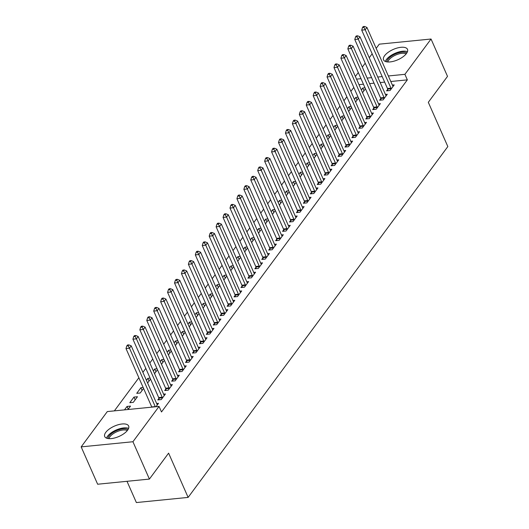 <?xml version="1.0" encoding="UTF-8"?>
<svg xmlns="http://www.w3.org/2000/svg" width="529" height="529" viewBox="0 0 529 529"><rect width="100%" height="100%" fill="white"/><g stroke="black" fill="none" stroke-linecap="round" stroke-linejoin="round"><path stroke-width="0.79" d="M406.437 53.528A13.073 5.647 156.2 0 1 393.874 61.192A13.073 5.647 156.2 0 1 383.558 59.889A13.073 5.647 156.2 0 1 384.609 55.697A13.073 5.647 156.2 0 1 397.173 48.033A13.073 5.647 156.2 0 1 407.489 49.336A13.073 5.647 156.2 0 1 406.437 53.528M127.595 430.203A13.073 5.647 156.2 0 1 115.038 437.867A13.073 5.647 156.2 0 1 104.722 436.564A13.073 5.647 156.2 0 1 105.774 432.372A13.073 5.647 156.2 0 1 118.337 424.708A13.073 5.647 156.2 0 1 128.646 426.01A13.073 5.647 156.2 0 1 127.595 430.203M353.795 87.424L350.879 91.358M346.859 96.794L343.949 100.722M339.929 106.157L337.013 110.092M332.992 115.52L330.083 119.455M326.062 124.884L323.153 128.818M319.132 134.254L316.216 138.188M312.196 143.617L309.286 147.551M305.266 152.98L302.35 156.915M298.33 162.35L295.42 166.285M291.4 171.713L288.484 175.648M284.463 181.077L281.554 185.011M277.533 190.447L274.617 194.381M270.597 199.81L267.687 203.744M263.667 209.173L260.757 213.108M256.737 218.543L253.821 222.478M249.8 227.906L246.891 231.841M242.871 237.27L239.954 241.204M235.934 246.64L233.024 250.574M229.004 256.003L226.088 259.937M222.068 265.366L219.158 269.301M215.138 274.736L212.222 278.671M208.201 284.099L205.292 288.034M201.271 293.463L198.362 297.397M194.341 302.833L191.425 306.767M187.405 312.196L184.495 316.13M180.475 321.559L177.559 325.494M173.538 330.929L170.629 334.864M166.609 340.292L163.692 344.227M159.672 349.656L156.763 353.59M152.742 359.026L149.833 362.954M145.806 368.389L142.896 372.323M138.876 377.752L114.363 410.868M355.376 76.46L358.285 72.526M362.305 67.097L365.222 63.163M369.242 57.727L372.151 53.793M376.172 48.364L379.28 44.165L431.042 39.02L404.903 74.325L388.352 75.971M127 481.311L136.37 502.55L188.126 497.405L447.832 146.573L428.311 102.309L447.514 76.368L431.042 39.02M188.126 497.405L168.606 453.141L149.403 479.082L97.64 484.227L81.168 446.879L107.308 411.575L159.064 406.424L132.931 441.735L81.168 446.879M354.39 99.313L355.812 97.389L358.087 97.164M355.6 102.057L358.51 98.123M380.754 98.711L379.63 100.226L383.128 99.882L387.288 94.261L385.436 94.446M340.524 118.046L341.946 116.122L344.22 115.897M341.734 120.784L344.644 116.849M366.888 117.445L365.764 118.959L369.262 118.608L373.421 112.994L371.57 113.173M326.658 136.773L328.079 134.855L330.361 134.624M327.868 139.517L330.777 135.583M353.022 136.171L351.897 137.692L355.395 137.342L359.555 131.721L357.703 131.906M312.791 155.506L314.213 153.582L316.494 153.357M314.001 158.25L316.911 154.316M339.155 154.904L338.031 156.419L341.529 156.075L345.688 150.454L343.837 150.639M298.925 174.233L300.346 172.315L302.628 172.09M300.135 176.977L303.051 173.043M325.289 173.638L324.171 175.152L327.663 174.801L331.828 169.187L329.97 169.366M285.058 192.966L286.487 191.048L288.761 190.817M286.268 195.71L289.184 191.776M311.422 192.364L310.305 193.885L313.803 193.535L317.962 187.914L316.104 188.099M271.198 211.699L272.62 209.775L274.895 209.55M272.402 214.443L275.318 210.509M297.556 211.097L296.438 212.612L299.936 212.268L304.096 206.647L302.238 206.832M257.332 230.426L258.754 228.508L261.028 228.283M258.542 233.17L261.452 229.236M283.696 229.831L282.572 231.345L286.07 230.994L290.229 225.374L288.371 225.559M243.466 249.159L244.887 247.235L247.162 247.01M244.676 251.903L247.585 247.969M269.83 248.557L268.706 250.072L272.204 249.728L276.363 244.107L274.505 244.292M229.599 267.892L231.021 265.968L233.296 265.743M230.809 270.63L233.719 266.702M255.963 267.29L254.839 268.805L258.337 268.461L262.496 262.84L260.645 263.025M215.733 286.619L217.154 284.701L219.429 284.476M216.943 289.363L219.852 285.429M242.097 286.024L240.973 287.538L244.471 287.187L248.63 281.567L246.779 281.752M201.866 305.352L203.288 303.428L205.569 303.203M203.076 308.096L205.986 304.162M228.23 304.75L227.106 306.265L230.604 305.921L234.764 300.3L232.912 300.485M188 324.085L189.422 322.161L191.703 321.936M189.21 326.823L192.126 322.895M214.364 323.483L213.24 324.998L216.738 324.647L220.897 319.033L219.046 319.218M174.134 342.812L175.555 340.894L177.837 340.663M175.344 345.556L178.26 341.622M200.498 342.21L199.38 343.731L202.871 343.381L207.037 337.76L205.179 337.945M160.267 361.545L161.695 359.621L163.97 359.396M161.477 364.289L164.393 360.355M186.631 360.943L185.514 362.458L189.012 362.114L193.171 356.493L191.313 356.678M146.407 380.278L147.829 378.354L150.104 378.129M147.611 383.016L150.527 379.081M172.765 379.677L171.647 381.191L175.145 380.84L179.305 375.226L177.446 375.411M129.803 402.701L133.301 402.357L137.461 396.737L133.963 397.087L129.803 402.701M158.905 398.403L157.781 399.924L161.279 399.574L165.438 393.953L163.58 394.138M159.064 406.424L161.504 411.959L407.343 79.859L390.792 81.506M384.643 82.114L380.192 82.557M374.043 83.172L369.592 83.615M363.443 84.223L358.993 84.666M155.976 406.735L158.502 403.323L156.65 403.508M124.5 409.863L127.026 406.451L130.524 406.1L127.998 409.512M165.835 389.04L164.711 390.554L168.209 390.21L172.368 384.59L170.517 384.775M142.103 390.462L140.893 387.717L136.733 393.338L140.231 392.994L143.59 388.451M140.893 387.717L143.174 387.493M179.701 370.307L178.577 371.827L182.075 371.477L186.234 365.856L184.383 366.042M153.337 370.908L154.759 368.991L157.034 368.759M154.547 373.653L157.457 369.718M193.568 351.58L192.444 353.094L195.942 352.744L200.101 347.13L198.249 347.315M167.204 352.182L168.625 350.258L170.9 350.033M168.414 354.919L171.323 350.991M207.434 332.847L206.31 334.361L209.808 334.017L213.967 328.397L212.109 328.582M181.07 333.449L182.492 331.524L184.766 331.299M182.28 336.193L185.19 332.258M221.301 314.12L220.176 315.634L223.674 315.284L227.834 309.663L225.976 309.849M194.936 314.715L196.358 312.798L198.633 312.573M196.147 317.46L199.056 313.525M235.16 295.387L234.043 296.901L237.541 296.557L241.7 290.937L239.842 291.122M208.803 295.989L210.225 294.064L212.499 293.84M210.006 298.726L212.923 294.798M249.027 276.654L247.909 278.168L251.407 277.824L255.567 272.204L253.708 272.389M222.663 277.256L224.091 275.331L226.366 275.106M223.873 280L226.789 276.065M262.893 257.927L261.776 259.441L265.267 259.091L269.433 253.47L267.575 253.656M236.529 258.522L237.951 256.605L240.232 256.38M237.739 261.266L240.655 257.332M276.76 239.194L275.635 240.708L279.133 240.364L283.293 234.744L281.441 234.929M250.396 239.796L251.817 237.871L254.099 237.647M251.606 242.54L254.522 238.605M290.626 220.461L289.502 221.982L293 221.631L297.159 216.011L295.308 216.196M264.262 221.062L265.684 219.145L267.965 218.913M265.472 223.807L268.382 219.872M304.492 201.734L303.368 203.248L306.866 202.898L311.026 197.277L309.174 197.462M278.128 202.329L279.55 200.412L281.825 200.187M279.338 205.073L282.248 201.139M318.359 183.001L317.235 184.515L320.733 184.171L324.892 178.551L323.04 178.736M291.995 183.603L293.416 181.678L295.691 181.454M293.205 186.347L296.114 182.412M332.225 164.268L331.101 165.789L334.599 165.438L338.758 159.818L336.9 160.003M305.861 164.869L307.283 162.952L309.558 162.72M307.071 167.614L309.981 163.679M346.092 145.541L344.968 147.055L348.466 146.705L352.625 141.091L350.767 141.269M319.728 146.143L321.149 144.219L323.424 143.994M320.938 148.88L323.847 144.946M359.951 126.808L358.834 128.322L362.332 127.978L366.491 122.358L364.633 122.543M333.594 127.41L335.016 125.485L337.29 125.261M334.797 130.154L337.714 126.219M373.818 108.075L372.7 109.596L376.198 109.245L380.358 103.624L378.5 103.81M347.454 108.676L348.882 106.759L351.157 106.527M348.664 111.421L351.58 107.486M387.684 89.348L386.567 90.862L390.058 90.512L394.217 84.898L392.366 85.076M361.32 89.95L362.742 88.026L365.023 87.801M362.53 92.687L365.446 88.753M382.202 76.586L377.752 77.029M371.603 77.637L367.152 78.08M361.003 78.689L356.553 79.132M149.403 479.082L132.931 441.735M407.343 79.859L404.903 74.325M128.236 409.195L127.026 406.451M135.173 399.825L133.963 397.087M149.039 381.098L147.829 378.354M155.969 371.728L154.759 368.991M162.899 362.365L161.695 359.621M169.835 353.002L168.625 350.258M176.765 343.632L175.555 340.894M183.702 334.268L182.492 331.524M190.632 324.905L189.422 322.161M197.568 315.542L196.358 312.798M204.498 306.172L203.288 303.428M211.435 296.809L210.225 294.064M218.365 287.445L217.154 284.701M225.294 278.075L224.091 275.331M232.231 268.712L231.021 265.968M239.161 259.349L237.951 256.605M246.097 249.979L244.887 247.235M253.027 240.616L251.817 237.871M259.964 231.252L258.754 228.508M266.894 221.882L265.684 219.145M273.83 212.519L272.62 209.775M280.76 203.156L279.55 200.412M287.69 193.786L286.487 191.048M294.627 184.423L293.416 181.678M301.556 175.059L300.346 172.315M308.493 165.689L307.283 162.952M315.423 156.326L314.213 153.582M322.359 146.963L321.149 144.219M329.289 137.593L328.079 134.855M336.226 128.23L335.016 125.485M343.156 118.866L341.946 116.122M350.086 109.496L348.882 106.759M357.022 100.133L355.812 97.389M363.952 90.77L362.742 88.026M155.321 406.794A1.673 0.913 84.3 0 0 155.242 406.583L129.493 348.208L131.225 345.867L156.974 404.242A1.673 0.913 84.3 0 0 157.252 404.692L157.384 404.837M151.83 407.145A1.673 0.913 84.3 0 0 151.744 406.927L125.995 348.558L129.493 348.208L128.17 345.814L128.864 344.875L127.469 345.014L126.775 345.953L128.17 345.814M126.775 345.953L125.995 348.558M131.225 345.867L128.864 344.875M162.403 398.059L162.35 397.801A1.673 0.913 84.3 0 0 162.172 397.213L136.429 338.844L138.162 336.504L163.904 394.872A1.673 0.913 84.3 0 0 164.182 395.322L164.314 395.474M159.163 399.785L158.852 398.145A1.673 0.913 84.3 0 0 158.674 397.563L132.931 339.188L136.429 338.844L135.107 336.444L135.801 335.512L134.399 335.651L133.705 336.583L135.107 336.444M133.705 336.583L132.931 339.188M138.162 336.504L135.801 335.512M169.333 388.689L169.287 388.431A1.673 0.913 84.3 0 0 169.108 387.85L143.359 329.474L145.091 327.134L170.841 385.509A1.673 0.913 84.3 0 0 171.118 385.958L171.251 386.104M166.093 390.422L165.789 388.782A1.673 0.913 84.3 0 0 165.61 388.2L139.861 329.825L143.359 329.474L142.037 327.081L142.731 326.142L141.336 326.281L140.641 327.22L142.037 327.081M140.641 327.22L139.861 329.825M145.091 327.134L142.731 326.142M107.87 438.521A11.314 4.887 156.2 0 1 115.613 431.062A11.314 4.887 156.2 0 1 127.165 429.217A11.314 4.887 156.2 0 1 127.972 429.66M127.304 430.58A10.474 4.523 -23.8 0 0 126.821 430.348A10.474 4.523 -23.8 0 0 116.413 431.922A10.474 4.523 -23.8 0 0 109.007 438.653M128.607 428.397A12.994 5.614 -23.8 0 0 128.468 428.338A12.994 5.614 -23.8 0 0 116.003 430.084A12.994 5.614 -23.8 0 0 106.508 438.144M386.706 61.847A11.314 4.887 156.2 0 1 394.455 54.381A11.314 4.887 156.2 0 1 406.007 52.536A11.314 4.887 156.2 0 1 406.808 52.979M406.14 53.905A10.474 4.523 -23.8 0 0 405.664 53.674A10.474 4.523 -23.8 0 0 395.256 55.241A10.474 4.523 -23.8 0 0 387.843 61.972M407.449 51.716A12.994 5.614 -23.8 0 0 407.304 51.657A12.994 5.614 -23.8 0 0 394.839 53.403A12.994 5.614 -23.8 0 0 385.35 61.463M176.263 379.326L176.217 379.068A1.673 0.913 84.3 0 0 176.038 378.486L150.296 320.111L152.028 317.77L177.77 376.145A1.673 0.913 84.3 0 0 178.048 376.595L178.18 376.741M173.029 381.052L172.719 379.419A1.673 0.913 84.3 0 0 172.54 378.83L146.798 320.462L150.296 320.111L148.973 317.717L149.667 316.778L148.265 316.917L147.571 317.856L148.973 317.717M147.571 317.856L146.798 320.462M152.028 317.77L149.667 316.778M183.199 369.963L183.146 369.705A1.673 0.913 84.3 0 0 182.974 369.116L157.225 310.748L158.958 308.407L184.707 366.776A1.673 0.913 84.3 0 0 184.985 367.225L185.11 367.377M179.959 371.689L179.655 370.049A1.673 0.913 84.3 0 0 179.476 369.467L153.727 311.092L157.225 310.748L155.903 308.347L156.597 307.415L155.195 307.554L154.508 308.486L155.903 308.347M154.508 308.486L153.727 311.092M158.958 308.407L156.597 307.415M190.129 360.599L190.083 360.335A1.673 0.913 84.3 0 0 189.904 359.753L164.162 301.378L165.894 299.037L191.637 357.412A1.673 0.913 84.3 0 0 191.915 357.862L192.047 358.007M186.896 362.325L186.585 360.685A1.673 0.913 84.3 0 0 186.406 360.104L160.664 301.728L164.162 301.378L162.839 298.984L163.527 298.045L162.132 298.184L161.438 299.123L162.839 298.984M161.438 299.123L160.664 301.728M165.894 299.037L163.527 298.045M197.066 351.23L197.013 350.972A1.673 0.913 84.3 0 0 196.841 350.39L171.092 292.015L172.824 289.674L198.573 348.049A1.673 0.913 84.3 0 0 198.851 348.499L198.977 348.644M193.826 352.955L193.515 351.322A1.673 0.913 84.3 0 0 193.343 350.734L167.594 292.365L171.092 292.015L169.769 289.621L170.464 288.682L169.062 288.821L168.367 289.76L169.769 289.621M168.367 289.76L167.594 292.365M172.824 289.674L170.464 288.682M203.996 341.866L203.949 341.608A1.673 0.913 84.3 0 0 203.771 341.026L178.022 282.651L179.761 280.31L205.503 338.679A1.673 0.913 84.3 0 0 205.781 339.129L205.913 339.281M200.756 343.592L200.451 341.952A1.673 0.913 84.3 0 0 200.273 341.37L174.53 282.995L178.022 282.651L176.699 280.251L177.394 279.319L175.998 279.457L175.304 280.39L176.699 280.251M175.304 280.39L174.53 282.995M179.761 280.31L177.394 279.319M210.932 332.503L210.879 332.245A1.673 0.913 84.3 0 0 210.701 331.657L184.958 273.281L186.691 270.941L212.44 329.316A1.673 0.913 84.3 0 0 212.718 329.765L212.843 329.911M207.692 334.229L207.381 332.589A1.673 0.913 84.3 0 0 207.209 332.007L181.46 273.632L184.958 273.281L183.636 270.888L184.33 269.949L182.928 270.088L182.234 271.027L183.636 270.888M182.234 271.027L181.46 273.632M186.691 270.941L184.33 269.949M217.862 323.133L217.816 322.875A1.673 0.913 84.3 0 0 217.637 322.293L191.888 263.918L193.621 261.577L219.37 319.952A1.673 0.913 84.3 0 0 219.647 320.402L219.78 320.548M214.622 324.859L214.318 323.226A1.673 0.913 84.3 0 0 214.139 322.637L188.39 264.269L191.888 263.918L190.566 261.524L191.26 260.585L189.865 260.724L189.17 261.663L190.566 261.524M189.17 261.663L188.39 264.269M193.621 261.577L191.26 260.585M224.799 313.77L224.746 313.512A1.673 0.913 84.3 0 0 224.567 312.93L198.825 254.555L200.557 252.214L226.3 310.583A1.673 0.913 84.3 0 0 226.577 311.032L226.71 311.184M221.558 315.496L221.248 313.856A1.673 0.913 84.3 0 0 221.069 313.274L195.327 254.899L198.825 254.555L197.502 252.154L198.196 251.222L196.795 251.361L196.1 252.293L197.502 252.154M196.1 252.293L195.327 254.899M200.557 252.214L198.196 251.222M231.728 304.406L231.682 304.149A1.673 0.913 84.3 0 0 231.504 303.56L205.755 245.185L207.487 242.844L233.236 301.219A1.673 0.913 84.3 0 0 233.514 301.669L233.646 301.814M228.488 306.132L228.184 304.492A1.673 0.913 84.3 0 0 228.006 303.911L202.257 245.535L205.755 245.185L204.432 242.791L205.126 241.852L203.731 241.991L203.037 242.93L204.432 242.791M203.037 242.93L202.257 245.535M207.487 242.844L205.126 241.852M238.658 295.037L238.612 294.779A1.673 0.913 84.3 0 0 238.434 294.197L212.691 235.822L214.424 233.481L240.166 291.856A1.673 0.913 84.3 0 0 240.444 292.306L240.576 292.451M235.425 296.762L235.114 295.129A1.673 0.913 84.3 0 0 234.936 294.541L209.193 236.172L212.691 235.822L211.369 233.428L212.063 232.489L210.661 232.628L209.967 233.567L211.369 233.428M209.967 233.567L209.193 236.172M214.424 233.481L212.063 232.489M245.595 285.673L245.542 285.415A1.673 0.913 84.3 0 0 245.37 284.833L219.621 226.458L221.353 224.117L247.103 282.486A1.673 0.913 84.3 0 0 247.38 282.936L247.506 283.088M242.355 287.399L242.051 285.759A1.673 0.913 84.3 0 0 241.872 285.177L216.123 226.802L219.621 226.458L218.298 224.058L218.993 223.126L217.591 223.264L216.903 224.197L218.298 224.058M216.903 224.197L216.123 226.802M221.353 224.117L218.993 223.126M252.525 276.31L252.478 276.052A1.673 0.913 84.3 0 0 252.3 275.464L226.557 217.088L228.29 214.748L254.032 273.123A1.673 0.913 84.3 0 0 254.31 273.572L254.442 273.718M249.291 278.036L248.98 276.396A1.673 0.913 84.3 0 0 248.802 275.814L223.059 217.439L226.557 217.088L225.235 214.695L225.923 213.756L224.527 213.901L223.833 214.834L225.235 214.695M223.833 214.834L223.059 217.439M228.29 214.748L225.923 213.756M259.461 266.94L259.408 266.682A1.673 0.913 84.3 0 0 259.236 266.1L233.487 207.725L235.22 205.384L260.969 263.759A1.673 0.913 84.3 0 0 261.247 264.209L261.372 264.355M256.221 268.666L255.91 267.033A1.673 0.913 84.3 0 0 255.738 266.451L229.989 208.076L233.487 207.725L232.165 205.331L232.859 204.392L231.457 204.531L230.763 205.47L232.165 205.331M230.763 205.47L229.989 208.076M235.22 205.384L232.859 204.392M266.391 257.577L266.345 257.319A1.673 0.913 84.3 0 0 266.166 256.737L240.417 198.362L242.156 196.021L267.899 254.396A1.673 0.913 84.3 0 0 268.177 254.839L268.309 254.991M263.151 259.303L262.847 257.669A1.673 0.913 84.3 0 0 262.668 257.081L236.926 198.706L240.417 198.362L239.095 195.961L239.789 195.029L238.394 195.168L237.7 196.1L239.095 195.961M237.7 196.1L236.926 198.706M242.156 196.021L239.789 195.029M273.328 248.213L273.275 247.956A1.673 0.913 84.3 0 0 273.096 247.367L247.354 188.998L249.086 186.651L274.835 245.026A1.673 0.913 84.3 0 0 275.113 245.476L275.239 245.621M270.088 249.939L269.777 248.299A1.673 0.913 84.3 0 0 269.598 247.717L243.856 189.342L247.354 188.998L246.031 186.598L246.726 185.666L245.324 185.805L244.629 186.737L246.031 186.598M244.629 186.737L243.856 189.342M249.086 186.651L246.726 185.666M280.258 238.844L280.211 238.586A1.673 0.913 84.3 0 0 280.033 238.004L254.284 179.629L256.016 177.288L281.765 235.663A1.673 0.913 84.3 0 0 282.043 236.113L282.175 236.258M277.017 240.569L276.713 238.936A1.673 0.913 84.3 0 0 276.535 238.354L250.786 179.979L254.284 179.629L252.961 177.235L253.656 176.296L252.26 176.435L251.566 177.374L252.961 177.235M251.566 177.374L250.786 179.979M256.016 177.288L253.656 176.296M287.187 229.48L287.141 229.222A1.673 0.913 84.3 0 0 286.963 228.64L261.22 170.265L262.953 167.924L288.695 226.3A1.673 0.913 84.3 0 0 288.973 226.743L289.105 226.895M283.954 231.206L283.643 229.573A1.673 0.913 84.3 0 0 283.465 228.984L257.722 170.609L261.22 170.265L259.898 167.865L260.592 166.933L259.19 167.071L258.496 168.01L259.898 167.865M258.496 168.01L257.722 170.609M262.953 167.924L260.592 166.933M294.124 220.117L294.078 219.859A1.673 0.913 84.3 0 0 293.899 219.271L268.15 160.902L269.883 158.555L295.632 216.93A1.673 0.913 84.3 0 0 295.909 217.379L296.042 217.525M290.884 221.843L290.58 220.203A1.673 0.913 84.3 0 0 290.401 219.621L264.652 161.246L268.15 160.902L266.828 158.502L267.522 157.569L266.127 157.708L265.432 158.64L266.828 158.502M265.432 158.64L264.652 161.246M269.883 158.555L267.522 157.569M301.054 210.747L301.008 210.489A1.673 0.913 84.3 0 0 300.829 209.907L275.087 151.532L276.819 149.191L302.562 207.566A1.673 0.913 84.3 0 0 302.839 208.016L302.972 208.162M297.82 212.473L297.51 210.84A1.673 0.913 84.3 0 0 297.331 210.258L271.589 151.883L275.087 151.532L273.764 149.138L274.458 148.199L273.057 148.338L272.362 149.277L273.764 149.138M272.362 149.277L271.589 151.883M276.819 149.191L274.458 148.199M307.99 201.384L307.938 201.126A1.673 0.913 84.3 0 0 307.766 200.544L282.017 142.169L283.749 139.828L309.498 198.203A1.673 0.913 84.3 0 0 309.776 198.646L309.901 198.798M304.75 203.11L304.446 201.476A1.673 0.913 84.3 0 0 304.268 200.888L278.519 142.519L282.017 142.169L280.694 139.775L281.388 138.836L279.986 138.975L279.299 139.914L280.694 139.775M279.299 139.914L278.519 142.519M283.749 139.828L281.388 138.836M314.92 192.02L314.874 191.762A1.673 0.913 84.3 0 0 314.695 191.174L288.953 132.805L290.685 130.465L316.428 188.833A1.673 0.913 84.3 0 0 316.706 189.283L316.838 189.428M311.687 193.746L311.376 192.106A1.673 0.913 84.3 0 0 311.197 191.524L285.455 133.149L288.953 132.805L287.631 130.405L288.318 129.473L286.923 129.612L286.229 130.544L287.631 130.405M286.229 130.544L285.455 133.149M290.685 130.465L288.318 129.473M321.857 182.65L321.804 182.393A1.673 0.913 84.3 0 0 321.632 181.811L295.883 123.436L297.615 121.095L323.364 179.47A1.673 0.913 84.3 0 0 323.642 179.92L323.768 180.065M318.617 184.376L318.306 182.743A1.673 0.913 84.3 0 0 318.134 182.161L292.385 123.786L295.883 123.436L294.56 121.042L295.255 120.103L293.853 120.242L293.159 121.181L294.56 121.042M293.159 121.181L292.385 123.786M297.615 121.095L295.255 120.103M328.787 173.287L328.74 173.029A1.673 0.913 84.3 0 0 328.562 172.447L302.813 114.072L304.552 111.731L330.294 170.107A1.673 0.913 84.3 0 0 330.572 170.55L330.704 170.702M325.547 175.013L325.242 173.38A1.673 0.913 84.3 0 0 325.064 172.791L299.321 114.423L302.813 114.072L301.49 111.679L302.185 110.74L300.789 110.878L300.095 111.817L301.49 111.679M300.095 111.817L299.321 114.423M304.552 111.731L302.185 110.74M335.723 163.924L335.67 163.666A1.673 0.913 84.3 0 0 335.492 163.077L309.749 104.709L311.482 102.368L337.224 160.737A1.673 0.913 84.3 0 0 337.509 161.186L337.634 161.332M332.483 165.65L332.172 164.01A1.673 0.913 84.3 0 0 331.994 163.428L306.251 105.053L309.749 104.709L308.427 102.309L309.121 101.376L307.719 101.515L307.025 102.447L308.427 102.309M307.025 102.447L306.251 105.053M311.482 102.368L309.121 101.376M342.653 154.554L342.607 154.296A1.673 0.913 84.3 0 0 342.428 153.714L316.679 95.339L318.412 92.998L344.161 151.373A1.673 0.913 84.3 0 0 344.439 151.823L344.571 151.968M339.413 156.28L339.109 154.647A1.673 0.913 84.3 0 0 338.93 154.065L313.181 95.689L316.679 95.339L315.357 92.945L316.051 92.006L314.656 92.145L313.962 93.084L315.357 92.945M313.962 93.084L313.181 95.689M318.412 92.998L316.051 92.006M349.583 145.191L349.537 144.933A1.673 0.913 84.3 0 0 349.358 144.351L323.616 85.976L325.348 83.635L351.091 142.01A1.673 0.913 84.3 0 0 351.368 142.453L351.501 142.605M346.35 146.917L346.039 145.283A1.673 0.913 84.3 0 0 345.86 144.695L320.118 86.326L323.616 85.976L322.293 83.582L322.988 82.643L321.586 82.782L320.891 83.721L322.293 83.582M320.891 83.721L320.118 86.326M325.348 83.635L322.988 82.643M356.52 135.827L356.473 135.569A1.673 0.913 84.3 0 0 356.295 134.981L330.546 76.612L332.278 74.272L358.027 132.64A1.673 0.913 84.3 0 0 358.305 133.09L358.437 133.235M353.279 137.553L352.975 135.913A1.673 0.913 84.3 0 0 352.797 135.331L327.048 76.956L330.546 76.612L329.223 74.212L329.917 73.28L328.522 73.419L327.828 74.351L329.223 74.212M327.828 74.351L327.048 76.956M332.278 74.272L329.917 73.28M363.449 126.457L363.403 126.2A1.673 0.913 84.3 0 0 363.225 125.618L337.482 67.243L339.215 64.902L364.957 123.277A1.673 0.913 84.3 0 0 365.235 123.726L365.367 123.872M360.216 128.19L359.905 126.55A1.673 0.913 84.3 0 0 359.727 125.968L333.984 67.593L337.482 67.243L336.16 64.849L336.854 63.91L335.452 64.049L334.758 64.988L336.16 64.849M334.758 64.988L333.984 67.593M339.215 64.902L336.854 63.91M370.386 117.094L370.333 116.836A1.673 0.913 84.3 0 0 370.161 116.254L344.412 57.879L346.145 55.538L371.894 113.914A1.673 0.913 84.3 0 0 372.171 114.363L372.297 114.509M367.146 118.82L366.842 117.187A1.673 0.913 84.3 0 0 366.663 116.598L340.914 58.23L344.412 57.879L343.09 55.485L343.784 54.547L342.382 54.685L341.694 55.624L343.09 55.485M341.694 55.624L340.914 58.23M346.145 55.538L343.784 54.547M377.316 107.731L377.27 107.473A1.673 0.913 84.3 0 0 377.091 106.884L351.349 48.516L353.081 46.175L378.824 104.544A1.673 0.913 84.3 0 0 379.101 104.993L379.233 105.145M374.082 109.457L373.772 107.817A1.673 0.913 84.3 0 0 373.593 107.235L347.851 48.86L351.349 48.516L350.026 46.116L350.714 45.183L349.319 45.322L348.624 46.254L350.026 46.116M348.624 46.254L347.851 48.86M353.081 46.175L350.714 45.183M384.252 98.361L384.199 98.103A1.673 0.913 84.3 0 0 384.021 97.521L358.278 39.146L360.011 36.805L385.76 95.18A1.673 0.913 84.3 0 0 386.038 95.63L386.163 95.775M381.012 100.093L380.701 98.454A1.673 0.913 84.3 0 0 380.53 97.872L354.78 39.496L358.278 39.146L356.956 36.752L357.65 35.813L356.248 35.952L355.554 36.891L356.956 36.752M355.554 36.891L354.78 39.496M360.011 36.805L357.65 35.813M391.182 88.998L391.136 88.74A1.673 0.913 84.3 0 0 390.957 88.158L365.208 29.783L366.947 27.442L392.69 85.817A1.673 0.913 84.3 0 0 392.968 86.267L393.1 86.412M387.942 90.723L387.638 89.09A1.673 0.913 84.3 0 0 387.459 88.502L361.717 30.133L365.208 29.783L363.886 27.389L364.58 26.45L363.185 26.589L362.491 27.528L363.886 27.389M362.491 27.528L361.717 30.133M366.947 27.442L364.58 26.45M155.242 406.583L151.744 406.927M162.35 397.801L158.852 398.145M162.172 397.213L158.674 397.563M169.287 388.431L165.789 388.782M169.108 387.85L165.61 388.2M176.217 379.068L172.719 379.419M176.038 378.486L172.54 378.83M183.146 369.705L179.655 370.049M182.974 369.116L179.476 369.467M190.083 360.335L186.585 360.685M189.904 359.753L186.406 360.104M197.013 350.972L193.515 351.322M196.841 350.39L193.343 350.734M203.949 341.608L200.451 341.952M203.771 341.026L200.273 341.37M210.879 332.245L207.381 332.589M210.701 331.657L207.209 332.007M217.816 322.875L214.318 323.226M217.637 322.293L214.139 322.637M224.746 313.512L221.248 313.856M224.567 312.93L221.069 313.274M231.682 304.149L228.184 304.492M231.504 303.56L228.006 303.911M238.612 294.779L235.114 295.129M238.434 294.197L234.936 294.541M245.542 285.415L242.051 285.759M245.37 284.833L241.872 285.177M252.478 276.052L248.98 276.396M252.3 275.464L248.802 275.814M259.408 266.682L255.91 267.033M259.236 266.1L255.738 266.451M266.345 257.319L262.847 257.669M266.166 256.737L262.668 257.081M273.275 247.956L269.777 248.299M273.096 247.367L269.598 247.717M280.211 238.586L276.713 238.936M280.033 238.004L276.535 238.354M287.141 229.222L283.643 229.573M286.963 228.64L283.465 228.984M294.078 219.859L290.58 220.203M293.899 219.271L290.401 219.621M301.008 210.489L297.51 210.84M300.829 209.907L297.331 210.258M307.938 201.126L304.446 201.476M307.766 200.544L304.268 200.888M314.874 191.762L311.376 192.106M314.695 191.174L311.197 191.524M321.804 182.393L318.306 182.743M321.632 181.811L318.134 182.161M328.74 173.029L325.242 173.38M328.562 172.447L325.064 172.791M335.67 163.666L332.172 164.01M335.492 163.077L331.994 163.428M342.607 154.296L339.109 154.647M342.428 153.714L338.93 154.065M349.537 144.933L346.039 145.283M349.358 144.351L345.86 144.695M356.473 135.569L352.975 135.913M356.295 134.981L352.797 135.331M363.403 126.2L359.905 126.55M363.225 125.618L359.727 125.968M370.333 116.836L366.842 117.187M370.161 116.254L366.663 116.598M377.27 107.473L373.772 107.817M377.091 106.884L373.593 107.235M384.199 98.103L380.701 98.454M384.021 97.521L380.53 97.872M391.136 88.74L387.638 89.09M390.957 88.158L387.459 88.502"/></g></svg>
